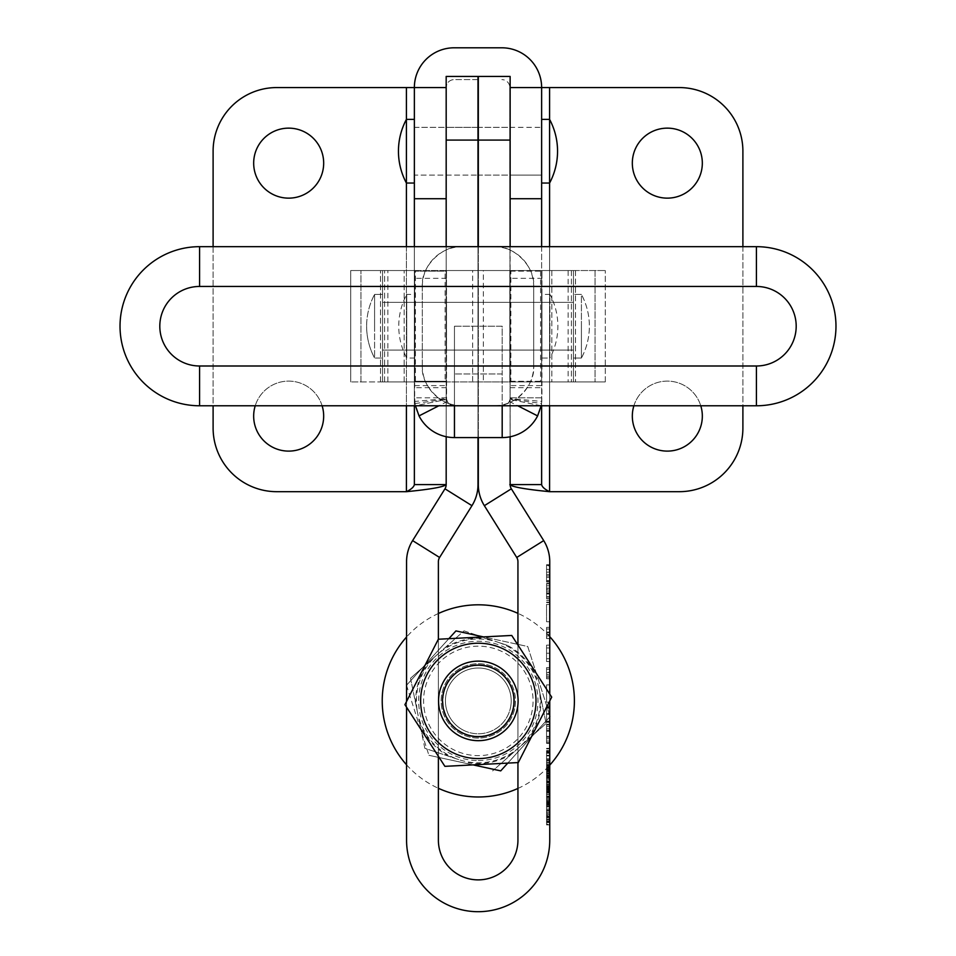 <?xml version="1.0" encoding="UTF-8"?>
<svg xmlns="http://www.w3.org/2000/svg" width="956" height="956" viewBox="0 0 956 956"><rect width="100%" height="100%" fill="white"/><g stroke="black" fill="none" stroke-linecap="round" stroke-linejoin="round"><path stroke-width="0.72" stroke-dasharray="4.78 3.58" d="M323.678 163.141A35.002 35.002 0 0 0 288.676 128.14A35.002 35.002 0 0 0 253.675 163.141A35.002 35.002 0 0 0 288.676 198.143A35.002 35.002 0 0 0 323.678 163.141M322.112 405.774A35.002 35.002 0 0 0 255.228 405.774M323.678 416.111A35.002 35.002 0 0 0 288.676 381.109A35.002 35.002 0 0 0 253.675 416.111A35.002 35.002 0 0 0 288.676 451.113A35.002 35.002 0 0 0 323.678 416.111M632.322 163.141A35.002 35.002 0 0 1 667.324 128.14A35.002 35.002 0 0 1 702.325 163.141A35.002 35.002 0 0 1 667.324 198.143A35.002 35.002 0 0 1 632.322 163.141M633.888 405.774A35.002 35.002 0 0 1 700.772 405.774M632.322 416.111A35.002 35.002 0 0 1 667.324 381.109A35.002 35.002 0 0 1 702.325 416.111A35.002 35.002 0 0 1 667.324 451.113A35.002 35.002 0 0 1 632.322 416.111M414.366 127.351L446.177 127.351L446.177 175.079L446.177 127.351L446.177 175.079L446.177 127.351L478 127.351L478 175.079L478 127.351L414.366 127.351L414.366 175.079L478 175.079L414.366 175.079L414.366 127.351M414.366 302.359L573.457 302.359L573.457 350.087L382.543 350.087L573.457 350.087L573.457 302.359L382.543 302.359L382.543 350.087L382.543 302.359L382.543 350.087L382.543 302.359L382.543 350.087L382.543 302.359L414.366 302.359L414.366 350.087L414.366 302.359L414.366 350.087L414.366 302.359L446.177 302.359L446.177 350.087L446.177 302.359L446.177 350.087L446.177 302.359L478 302.359L478 350.087L478 302.359M414.366 350.087L478 350.087M510.134 175.079L510.134 151.215L510.134 175.079L478.323 175.079L478.323 151.215L478.323 175.079L541.634 175.079L541.634 127.351L541.634 175.079L509.823 175.079L509.823 127.351L509.823 175.079M510.134 127.351L510.134 151.215L510.134 127.351L478.323 127.351L478.323 151.215L478.323 127.351L541.634 127.351L509.823 127.351M541.634 350.087L573.457 350.087L573.457 302.359L573.457 350.087L573.457 302.359L573.457 350.087L541.634 350.087L541.634 302.359L541.634 350.087L541.634 302.359L541.634 350.087L509.823 350.087L509.823 302.359L509.823 350.087M541.634 302.359L509.823 302.359M414.366 484.596L414.366 87.57A39.77 39.77 0 0 1 454.136 47.8L501.864 47.8A39.77 39.77 0 0 1 541.634 87.57L541.634 484.596M414.366 405.774L414.366 246.672M478.323 79.623L454.136 79.623A7.959 7.959 0 0 0 446.177 87.57L446.177 484.596L446.177 87.57A7.959 7.959 0 0 1 454.136 79.623L478 79.623M541.634 246.672L541.634 405.774M541.634 87.57L509.823 87.57A7.959 7.959 0 0 0 501.864 79.623A7.959 7.959 0 0 1 509.823 87.57L541.634 87.57L509.823 87.57L510.157 485.182M549.592 87.57L549.592 491.683L679.262 491.683A63.634 63.634 0 0 0 742.896 428.049L742.896 151.215A63.634 63.634 0 0 0 679.262 87.57L509.823 87.57L510.134 484.596M406.408 87.57L276.738 87.57A63.634 63.634 0 0 0 213.104 151.215L213.104 428.049A63.634 63.634 0 0 0 276.738 491.683L406.408 491.683L406.408 87.57L446.177 87.57L414.366 87.57M742.896 246.672L742.896 405.774M213.104 246.672L213.104 405.774M406.408 151.215L406.408 119.392L406.408 151.215M414.366 183.038L414.366 119.392L414.366 183.038M541.634 175.079L541.634 127.351L541.634 175.079M541.634 183.038L541.634 119.392L541.634 183.038M549.592 151.215L549.592 119.392L549.592 151.215M510.134 278.304L510.134 271.157L510.134 278.304L541.956 278.304L541.956 270.536L541.956 278.304M541.956 350.087L510.134 350.087L510.134 302.359L510.134 350.087L510.134 302.359L510.134 350.087L510.134 326.223L510.134 350.087L541.956 350.087L541.956 302.359L510.134 302.359L510.134 326.223L510.134 302.359L541.956 302.359L541.956 350.087L541.956 302.359L541.956 350.087L541.956 302.359L541.956 350.087L414.677 350.087L446.5 350.087L446.5 302.359L446.5 350.087L446.5 302.359L446.5 350.087L414.677 350.087L414.677 302.359L446.5 302.359L414.677 302.359L414.677 350.087L414.677 302.359L414.677 350.087L414.677 302.359L541.956 302.359M446.536 398.544A7.959 7.959 0 0 0 446.655 399.405L447.372 401.436A7.959 7.959 0 0 0 454.459 405.774L454.459 437.585A39.77 39.77 0 0 1 415.095 403.552L414.677 397.815L414.844 401.436L446.536 398.544L446.5 397.815L414.677 397.815L414.677 381.277L414.677 397.815L446.5 397.815L446.5 381.277L414.677 381.277L414.677 270.536L414.677 381.277L446.5 381.277L446.5 270.536L446.583 398.963A7.959 7.959 0 0 0 454.459 405.774L502.187 405.774A7.959 7.959 0 0 0 509.273 401.436L509.978 399.405A7.959 7.959 0 0 0 510.11 398.544L510.134 397.815L541.956 397.815L541.956 270.536L541.789 401.436L510.11 398.544M510.134 385.603L510.134 270.536L510.134 397.815L541.956 397.815L541.538 403.552L510.05 398.963L510.134 385.603L541.956 385.603M446.5 271.157L446.5 278.304L446.5 271.157L414.677 271.157L414.677 278.304L414.677 270.536L414.677 271.157L446.5 271.157M510.05 398.963A7.959 7.959 0 0 1 502.187 405.774L502.187 326.223L454.459 326.223L454.459 405.774L454.459 373.951L502.187 373.951L502.187 405.774L454.459 405.774L454.459 437.585L502.187 437.585A39.77 39.77 0 0 0 541.538 403.552M414.844 401.436A39.77 39.77 0 0 0 415.478 405.774L446.655 399.405L415.478 405.774M541.156 405.774L509.978 399.405L541.156 405.774A39.77 39.77 0 0 0 541.789 401.436M502.187 405.774L502.187 437.585L502.187 405.774M454.459 326.223L454.459 373.951L502.187 373.951L502.187 326.223L454.459 326.223M549.748 752.073L549.748 755.802L549.748 752.073M546.569 752.073L546.569 755.802L546.569 752.073M478.323 326.223L478.323 302.359L478.323 326.223M549.748 751.201L546.569 751.201L546.569 750.544L549.748 750.544L546.569 750.544L546.569 751.918L549.748 751.631L546.569 751.918L546.569 753.244L549.748 753.256L549.748 750.544L549.748 753.256L546.569 753.256L546.569 752.205L549.748 752.205L546.569 752.014L549.748 752.037M549.748 817.249L549.748 755.634L549.748 817.249L546.569 817.249L546.569 755.634L546.569 813.317L549.748 813.329L549.748 808.812L549.748 813.329L546.569 813.317L546.569 815.181L549.748 815.181M549.748 775.818L549.748 770.512L549.748 775.818L546.569 775.818L546.569 777.981L549.748 777.981L549.748 787.517L549.748 778.065L546.569 778.065L546.569 780.98L549.748 780.98M549.748 770.608L546.569 770.512L546.569 772.854L549.748 772.854L546.569 772.854L546.569 770.608L549.748 770.608M549.748 792.333L549.748 786.991L549.748 794.305L549.748 789.501L549.748 792.333L546.569 792.333L549.748 792.918L546.569 792.811L549.748 792.918L546.569 792.942L546.569 791.64L549.748 791.64L546.569 791.652L546.569 789.25L549.748 789.25M546.569 789.25L546.569 787.111L549.748 786.991L546.569 786.991L546.569 788.437L549.748 788.437L546.569 788.449L546.569 789.572L549.748 789.572M546.569 789.572L546.569 791.425L549.748 791.425L546.569 791.52L549.748 791.484M546.569 791.484L546.569 788.126L549.748 788.126L546.569 787.995L546.569 789.321L549.748 789.321M546.569 789.321L546.569 794.305L549.748 794.305L546.569 794.269L546.569 790.098L549.748 790.098M546.569 790.098L549.748 789.501L546.569 789.537L549.748 790.122M549.748 570.78L549.748 582.001L549.748 564.697L549.748 572.178L549.748 570.78L546.569 570.78L546.569 569.37L549.748 569.37L546.569 569.37L546.569 577.328L549.748 577.328L546.569 577.328L546.569 575.918L549.748 575.918L546.569 575.918L546.569 574.52L549.748 574.52L546.569 574.52L546.569 581.069L549.748 581.069M549.748 604.455L549.748 621.759L549.748 604.455L546.569 604.455L546.569 621.759L549.748 621.759L546.569 621.759L546.569 604.455L549.748 604.455M546.569 661.516L546.569 645.145L546.569 653.247L549.748 653.247L549.748 645.145L549.748 661.516L549.748 647.953L549.748 658.708L549.748 653.247L546.569 653.247L546.569 661.516L549.748 661.516M549.748 684.902L549.748 702.206L549.748 684.902L546.569 684.902L546.569 702.206L549.748 702.206L546.569 702.206L546.569 684.902L549.748 684.902M549.748 724.911L549.748 743.362L549.748 724.194L549.748 724.911L546.569 724.911L546.569 726.524L549.748 726.524L546.569 726.524L546.569 725.018L549.748 725.018M549.748 700.939L549.748 694.104M543.713 540.606A39.77 39.77 0 0 1 549.748 561.686L549.748 840.109A71.592 71.592 0 0 1 478.155 911.701A71.592 71.592 0 0 1 406.563 840.109L406.563 561.686A39.77 39.77 0 0 1 412.61 540.606L439.593 557.467A7.959 7.959 0 0 0 438.386 561.686L438.386 840.109A39.77 39.77 0 0 0 478.155 879.879A39.77 39.77 0 0 0 517.937 840.109L517.937 561.686A7.959 7.959 0 0 0 516.73 557.467L484.357 505.676A39.77 39.77 0 0 1 478.323 484.608L478.323 140.078L510.134 140.078L510.134 484.608A7.959 7.959 0 0 0 511.352 488.815L543.713 540.606L516.73 557.467M549.748 713.714L549.748 722.318L549.748 713.714L546.569 713.714L546.569 708.288L549.748 708.288M549.748 677.481L549.748 667.599L549.748 678.82L549.748 674.613L549.748 678.82L549.748 677.481L546.569 677.481L546.569 672.869L549.748 672.869M546.569 635.895L546.569 627.375L546.569 638.596L546.569 637.246L549.748 637.258L549.748 627.375L549.748 638.596L549.748 634.39L549.748 638.596L549.748 637.258L546.569 637.246L546.569 634.39L549.748 634.39L546.569 634.39L546.569 635.895L549.748 635.895M546.569 597.165L546.569 583.411L546.569 590.019L546.569 589.386L549.748 589.386L549.748 598.731L546.569 598.731L546.569 597.165L549.748 596.687L549.748 602.579L549.748 583.411L549.748 590.019L549.748 588.287L546.569 588.287L546.569 589.876L549.748 589.876M546.569 589.876L546.569 598.576L549.748 598.576L549.748 597.165M549.748 822.566L549.748 814.62L549.748 822.566L546.569 822.566L546.569 824.072L549.748 824.072M549.748 804.39L549.748 799.085L549.748 804.39L546.569 804.39L546.569 806.553L549.748 806.613L546.569 806.613L546.569 804.307L549.748 804.307M549.748 799.18L546.569 799.085L546.569 801.427L549.748 801.427L546.569 801.427L546.569 799.18L549.748 799.18M546.569 767.596L546.569 761.06L546.569 769.52L549.748 769.52L549.748 761.06L549.748 769.64L546.569 769.64L546.569 767.596L549.748 767.596M549.748 768.122L546.569 768.11L549.748 768.122M510.134 76.432L510.134 140.078M510.134 436.784L510.134 246.672M478.323 437.585L478.323 246.672M478.323 76.432L478.323 140.078M412.61 540.606L444.97 488.815A7.959 7.959 0 0 0 446.177 484.608L446.177 76.432M446.177 246.672L446.177 436.725M446.177 140.078L478 140.078L478 484.608A39.77 39.77 0 0 1 471.953 505.676L439.593 557.467M478 140.078L478 76.432M478 246.672L478 437.585M517.937 762.577L517.937 645.013M406.563 701.477L406.563 707.201M438.386 639.229L438.386 756.292M546.569 725.018L546.569 724.194L549.748 724.194L546.569 724.194L546.569 731.209L549.748 731.209L546.569 731.209L546.569 730.372L549.748 730.372M546.569 730.372L546.569 728.866L549.748 728.866L546.569 728.866L546.569 738.689L549.748 738.689L546.569 738.689L546.569 737.184L549.748 737.184M546.569 737.184L546.569 736.347L549.748 736.347L546.569 736.347L546.569 743.362L549.748 743.362L546.569 743.362L546.569 742.537L549.748 742.537M546.569 742.537L546.569 741.031L549.748 741.031L546.569 741.031L546.569 742.645L549.748 742.645M546.569 742.645L546.569 743.362L549.748 743.362L546.569 743.362L546.569 736.347L549.748 736.347L546.569 736.347L546.569 737.064L549.748 737.064M546.569 737.064L546.569 738.689L549.748 738.689L546.569 738.689L546.569 728.866L549.748 728.866L546.569 728.866L546.569 730.492L549.748 730.492M546.569 730.492L546.569 731.209L549.748 731.209L546.569 731.209L546.569 724.194L549.748 724.194L546.569 724.194L546.569 724.911M546.569 708.288L546.569 714.443L549.748 714.443M546.569 714.443L546.569 721.852L549.748 721.852M546.569 721.852L546.569 714.24L549.748 714.24M546.569 714.24L546.569 709.173L549.748 709.173M546.569 709.173L546.569 707.583L549.748 707.583M546.569 707.583L546.569 706.878L549.748 706.878M546.569 706.878L546.569 707.667L549.748 707.667M546.569 707.667L546.569 714.371L549.748 714.371M546.569 714.371L546.569 719.51L549.748 719.51M546.569 719.51L546.569 713.116L549.748 713.116M546.569 713.116L546.569 705.946L549.748 705.946M546.569 705.946L546.569 713.869L549.748 713.869M546.569 713.869L546.569 719.043L549.748 719.043M546.569 719.043L546.569 721.147L549.748 721.147M546.569 721.147L546.569 722.318L549.748 722.318M546.569 722.318L546.569 721.362L549.748 721.362M546.569 721.362L546.569 713.714M546.569 672.869L549.748 672.271L546.569 672.271L546.569 669.212L549.748 669.212M546.569 669.212L546.569 667.599L549.748 667.599L546.569 667.599L546.569 678.82L549.748 678.82L546.569 678.82L546.569 677.469L549.748 677.469M546.569 677.469L546.569 674.613L549.748 674.613L546.569 674.613L546.569 676.119L549.748 676.119M546.569 676.119L546.569 678.82L549.748 678.82L546.569 678.82L546.569 677.481M546.569 645.145L549.748 645.145M546.569 653.247L546.569 658.708L546.569 653.247L549.748 653.247L546.569 653.247M546.569 647.953L549.748 647.953M546.569 658.708L549.748 658.708M546.569 632.645L549.748 632.645M546.569 632.047L549.748 632.047L546.569 632.047M546.569 628.988L549.748 628.988M546.569 627.375L549.748 627.375L546.569 627.375M546.569 638.596L549.748 638.596L546.569 638.596M546.569 597.07L549.748 597.07M546.569 596.687L549.748 596.687L546.569 596.687M546.569 602.579L549.748 602.579L546.569 602.579M546.569 602.113L549.748 602.113M546.569 600.356L549.748 600.356M546.569 593.987L549.748 593.987M546.569 591.8L549.748 591.8M546.569 585.777L549.748 585.777M546.569 583.877L549.748 583.877M546.569 583.411L549.748 583.411L546.569 583.411M546.569 590.019L549.748 590.019L546.569 590.019M546.569 589.386L546.569 588.287L546.569 589.386M546.569 590.067L546.569 596.699L546.569 590.067L549.748 590.067L549.748 596.699L549.748 590.067M546.569 593.21L549.748 593.21M546.569 596.699L549.748 596.699M546.569 593.341L549.748 593.341M546.569 581.069L546.569 582.001L549.748 582.001M546.569 582.001L546.569 580.615L549.748 580.615M546.569 580.615L546.569 565.928L549.748 565.928M546.569 565.928L546.569 564.697L549.748 564.697M546.569 564.697L546.569 565.474L549.748 565.474M546.569 565.474L546.569 570.314L549.748 570.314M546.569 570.314L546.569 572.178L549.748 572.178L546.569 572.178L546.569 570.78M546.569 824.072L546.569 821.156L549.748 821.156M546.569 821.156L546.569 819.65L549.748 819.65M546.569 819.65L546.569 820.846L549.748 820.846L549.748 759.148L549.748 821.933L549.748 820.869L546.569 820.869L546.569 817.32L549.748 817.32M546.569 817.32L546.569 816.125L549.748 816.125M546.569 816.125L546.569 814.62L549.748 814.62M546.569 814.62L546.569 817.535L549.748 817.535M546.569 817.535L546.569 819.041L549.748 819.041M546.569 819.041L546.569 817.715L549.748 817.715M546.569 817.715L546.569 821.24L549.748 821.24M546.569 821.24L546.569 822.566M546.569 815.181L546.569 816.639L549.748 816.639M546.569 816.639L546.569 810.389L549.748 810.389L549.748 812.54L549.748 810.401L546.569 810.401L546.569 809.17L549.748 809.17M546.569 809.17L549.748 808.812M546.569 808.812L546.569 810.282L549.748 810.282M546.569 810.282L549.748 810.425M546.569 810.425L546.569 817.249M546.569 812.54L546.569 810.401L546.569 812.54L549.748 812.54M546.569 810.401L549.748 810.413M546.569 800.578L546.569 805.227L546.569 800.507L549.748 800.507L549.748 805.227L549.748 800.507L546.569 800.578M546.569 780.98L546.569 792.154L549.748 792.106L546.569 792.094L546.569 788.126L546.569 811.19L546.569 805.107L549.748 805.227L549.748 770.082L549.748 786.441L549.748 781.16L546.569 781.16L546.569 784.685L549.748 784.685M546.569 801.821L549.748 801.821M546.569 802.215L549.748 802.215M546.569 803.996L549.748 803.996M546.569 781.339L546.569 805.107L549.748 805.119L549.748 811.19L549.748 800.28L546.569 800.268L549.748 800.28L549.748 801.917L549.748 781.16L546.569 781.16L549.748 781.339M546.569 803.518L549.748 803.518M546.569 790.923L549.748 790.923M546.569 790.827L549.748 790.827M546.569 788.748L549.748 788.748M546.569 788.126L549.748 788.126M546.569 790.122L546.569 792.333M546.569 784.685L546.569 787.517L549.748 787.517M546.569 787.517L546.569 784.601L549.748 784.601M546.569 784.601L546.569 783.095L549.748 783.095M546.569 783.095L546.569 784.29L549.748 784.29M546.569 784.29L546.569 780.765L549.748 780.765M546.569 780.765L546.569 779.57L549.748 779.57M546.569 779.57L546.569 778.065L549.748 778.041M546.569 782.486L549.748 782.486M546.569 786.011L549.748 786.011M546.569 778.041L546.569 775.734L549.748 775.734M546.569 772.006L546.569 776.654L546.569 771.934L549.748 771.934L549.748 776.654L549.748 771.934L546.569 772.006M546.569 776.547L549.748 776.654L546.569 776.547M546.569 773.249L549.748 773.249M546.569 773.643L549.748 773.643M546.569 775.424L549.748 775.424M546.569 774.946L549.748 774.946M546.569 766.091L549.748 766.091M546.569 766.915L549.748 766.915M546.569 765.302L549.748 765.302M546.569 764.597L549.748 764.597M546.569 762.565L549.748 762.565M546.569 761.06L549.748 761.06M546.569 763.115L549.748 763.115M546.569 764.477L549.748 764.477M546.569 767.31L549.748 767.31M546.569 821.849L546.569 759.148L546.569 821.849L549.748 821.849M549.748 797.089L546.569 797.089L549.748 797.053M546.569 799.037L549.748 799.037M546.569 805.107L549.748 805.107M546.569 811.19L549.748 811.19M546.569 806.362L549.748 806.362M546.569 794.209L549.748 794.209M546.569 770.082L549.748 770.082M546.569 770.942L549.748 770.942M546.569 752.312L549.748 752.527L546.569 752.312M546.569 751.201L546.569 752.014M546.569 753.125L549.748 752.91L546.569 753.125M374.585 326.223L374.585 294.4L382.543 294.4L382.543 358.046L382.543 294.4L382.543 358.046L382.543 294.4L374.585 294.4L374.585 358.046L382.543 358.046L374.585 358.046L374.585 326.223M573.457 358.046L573.457 294.4L581.415 294.4L581.415 358.046L581.415 294.4L573.457 294.4L573.457 358.046L581.415 358.046L581.415 326.223L581.415 358.046A67.613 67.613 0 0 0 581.415 294.4A67.613 67.613 0 0 1 581.415 358.046L573.457 358.046L573.457 294.4L573.457 358.046M414.677 358.046L406.718 358.046A67.613 67.613 0 0 1 406.718 294.4L406.718 358.046L406.718 294.4L414.677 294.4L414.677 358.046L414.677 294.4M541.956 358.046L541.956 294.4L549.915 294.4L549.915 326.223L549.915 294.4A67.613 67.613 0 0 1 549.915 358.046L549.915 326.223L549.915 358.046L541.956 358.046L541.956 294.4M414.677 302.359L414.677 350.087M446.177 381.91L382.543 381.91L382.543 270.536L382.543 381.91L414.366 381.91L414.366 270.536L414.366 381.91L414.366 270.536L573.457 270.536L541.634 270.536L541.634 381.91L541.634 270.536L541.634 381.91L573.457 381.91L573.457 270.536L573.457 381.91L446.177 381.91L446.177 270.536L509.823 270.536L509.823 381.91L446.177 381.91L446.177 270.536L509.823 270.536L509.823 381.91L509.823 270.536L478 270.536L478 381.91L478 270.536L478 381.91L478 270.536L483.33 270.536L483.33 381.91L510.886 381.91L510.886 270.536L541.634 270.536L541.634 381.91L605.279 381.91L605.279 270.536L605.279 381.91L551.851 381.91L605.279 381.91L573.457 381.91L573.457 270.536L573.457 381.91L472.67 381.91L472.67 270.536L445.114 270.536L478 270.536L446.177 270.536L446.177 381.91L446.177 270.536M573.457 270.536L573.457 381.91L541.634 381.91L573.457 381.91L573.457 270.536L541.634 270.536L605.279 270.536L541.634 270.536M540.57 381.91L568.127 381.91L568.127 270.536L540.57 270.536L540.57 381.91M595.062 270.536L571.413 270.536L605.279 270.536L595.062 270.536L595.062 381.91L595.062 270.536M541.634 381.91L573.457 381.91M462.095 405.774A39.77 39.77 0 0 1 422.313 365.993C420.532 385.674 442.413 407.555 462.095 405.774L493.905 405.774C513.587 407.555 535.468 385.674 533.687 365.993A39.77 39.77 0 0 1 493.905 405.774M493.905 246.672A39.77 39.77 0 0 1 533.687 286.453C535.468 266.772 513.587 244.891 493.905 246.672L462.095 246.672C442.413 244.891 420.532 266.772 422.313 286.453L422.313 365.993L199.577 365.993A39.77 39.77 0 0 1 159.807 326.223A39.77 39.77 0 0 1 199.577 286.453L422.313 286.453A39.77 39.77 0 0 1 462.095 246.672M533.687 286.453L533.687 365.993L533.687 286.453L756.423 286.453A39.77 39.77 0 0 1 796.193 326.223A39.77 39.77 0 0 1 756.423 365.993L756.423 405.774M422.313 286.453L422.313 365.993M509.823 270.536L509.823 381.91M414.366 381.91L414.366 270.536L382.543 270.536L445.114 270.536L445.114 381.91L472.67 381.91L380.5 381.91L414.366 381.91L382.543 381.91L382.543 270.536L350.721 270.536L350.721 381.91L350.721 270.536L404.149 270.536L350.721 270.536L382.543 270.536L382.543 381.91L382.543 270.536L414.366 270.536L380.5 270.536L414.366 270.536L382.543 270.536L382.543 381.91L414.366 381.91L382.543 381.91M415.43 270.536L387.873 270.536L387.873 381.91L415.43 381.91L415.43 270.536M360.938 381.91L384.587 381.91L350.721 381.91L360.938 381.91L360.938 270.536L360.938 381.91M414.366 270.536L382.543 270.536M478.323 661.122A39.77 39.77 0 0 0 438.541 700.903A39.77 39.77 0 0 0 478.323 740.673A39.77 39.77 0 0 0 518.092 700.903A39.77 39.77 0 0 0 478.323 661.122A39.77 39.77 0 0 0 438.541 700.903A39.77 39.77 0 0 0 478.323 740.673A39.77 39.77 0 0 0 518.092 700.903A39.77 39.77 0 0 0 478.323 661.122M517.937 788.437A96.09 96.09 0 0 0 549.748 765.159M549.748 636.636A96.09 96.09 0 0 0 517.937 613.358M478.323 760.558A59.666 59.666 0 0 0 537.977 700.903A59.666 59.666 0 0 0 478.323 641.237A59.666 59.666 0 0 0 418.656 700.903A59.666 59.666 0 0 0 478.323 760.558M438.386 613.501A96.09 96.09 0 0 0 406.563 636.995M406.563 764.812A96.09 96.09 0 0 0 438.386 788.294M514.651 708.79A37.176 37.176 0 0 1 470.424 737.231A37.176 37.176 0 0 1 441.983 693.004A37.176 37.176 0 0 1 486.21 664.563A37.176 37.176 0 0 1 514.651 708.79M446.177 693.913A32.886 32.886 0 0 0 471.332 733.037A32.886 32.886 0 0 0 510.456 707.882A32.886 32.886 0 0 1 471.332 733.037A32.886 32.886 0 0 1 446.177 693.913A32.886 32.886 0 0 1 485.301 668.758A32.886 32.886 0 0 1 510.456 707.882A32.886 32.886 0 0 0 485.301 668.758A32.886 32.886 0 0 0 446.177 693.913M443.763 693.387A35.36 35.36 0 0 0 470.806 735.463A35.36 35.36 0 0 0 512.882 708.408A35.36 35.36 0 0 0 485.827 666.344A35.36 35.36 0 0 0 443.763 693.387M421.955 688.655A57.671 57.671 0 0 1 490.559 644.535A57.671 57.671 0 0 1 534.679 713.14A57.671 57.671 0 0 1 466.074 757.26A57.671 57.671 0 0 1 421.955 688.655A57.671 57.671 0 0 1 490.559 644.535A57.671 57.671 0 0 1 534.679 713.14A57.671 57.671 0 0 1 466.074 757.26A57.671 57.671 0 0 1 421.955 688.655M448.854 638.692L406.503 685.297L455.928 630.912L527.736 646.507L550.13 716.498L527.736 646.507L483.533 636.911M507.779 763.103L550.13 716.498L500.717 770.883L428.909 755.288L473.112 764.896M406.503 685.297L428.909 755.288L406.503 685.297M495.232 667.79A37.176 37.176 0 0 1 511.436 717.813A37.176 37.176 0 0 1 461.413 734.017A37.176 37.176 0 0 1 445.209 683.994A37.176 37.176 0 0 1 495.232 667.79M463.361 730.181A32.886 32.886 0 0 0 507.6 715.853A32.886 32.886 0 0 0 493.272 671.614A32.886 32.886 0 0 1 507.6 715.853A32.886 32.886 0 0 1 463.361 730.181A32.886 32.886 0 0 1 449.033 685.942A32.886 32.886 0 0 1 493.272 671.614A32.886 32.886 0 0 0 449.033 685.942A32.886 32.886 0 0 0 463.361 730.181M462.238 732.392A35.36 35.36 0 0 0 509.811 716.988A35.36 35.36 0 0 0 494.407 669.403A35.36 35.36 0 0 0 446.822 684.819A35.36 35.36 0 0 0 462.238 732.392M452.092 752.264A57.671 57.671 0 0 1 426.95 674.673A57.671 57.671 0 0 1 504.553 649.53A57.671 57.671 0 0 1 529.684 727.134A57.671 57.671 0 0 1 452.092 752.264M444.899 766.342L404.926 704.68L438.35 639.229L511.735 635.453L551.708 697.115L518.283 762.565L444.899 766.342M517.292 692.945A39.77 39.77 0 0 0 470.364 661.934A39.77 39.77 0 0 0 439.354 708.862A39.77 39.77 0 0 0 486.281 739.872A39.77 39.77 0 0 0 517.292 692.945M424.691 711.85A54.731 54.731 0 0 1 467.365 647.272A54.731 54.731 0 0 1 531.942 689.945A54.731 54.731 0 0 1 489.269 754.523A54.731 54.731 0 0 1 424.691 711.85M507.349 645.348L464.019 630.876L410.53 678.27L424.834 748.297L458.725 759.602A61.889 61.889 0 0 0 538.957 688.511L546.103 723.525L492.615 770.918L546.103 723.525L538.957 688.511A61.889 61.889 0 0 0 497.909 642.193L507.349 645.348A62.69 62.69 0 0 1 536.961 678.76M444.719 647.977A62.69 62.69 0 0 1 488.468 639.038M415.693 703.532A62.69 62.69 0 0 1 429.818 661.182M464.019 630.876L497.909 642.193A61.889 61.889 0 0 0 437.274 654.573L464.019 630.876M410.53 678.27L437.274 654.573A61.889 61.889 0 0 0 417.676 713.284L410.53 678.27M424.834 748.297L417.676 713.284A61.889 61.889 0 0 0 458.725 759.602L424.834 748.297M540.953 698.262A62.69 62.69 0 0 1 526.816 740.613M449.284 756.459A62.69 62.69 0 0 1 419.672 723.035M511.914 753.818A62.69 62.69 0 0 1 468.165 762.757M549.592 405.774L549.592 246.672M406.408 246.672L406.408 405.774M510.134 271.157L541.956 271.157L510.134 271.157M446.5 387.682L414.677 387.682M510.134 381.277L541.956 381.277L510.134 381.277M510.134 387.682L541.956 387.682M415.095 403.552L446.583 398.963M414.677 385.603L446.5 385.603M447.372 401.436L438.864 405.774M509.273 401.436L517.77 405.774M444.97 488.815L471.953 505.676M511.352 488.815L484.357 505.676M546.569 572.178L549.748 572.178M546.569 791.162L549.748 791.162M546.569 824.658L549.748 824.658M546.569 758.837L549.748 758.837M546.569 755.897L549.748 755.897M546.569 763.031L549.748 763.031M546.569 767.943L549.748 767.943M546.569 821.718L549.748 821.718M546.569 769.006L549.748 769.006M546.569 766.067L549.748 766.067M546.569 759.243L549.748 759.243M546.569 760.223L549.748 760.223M546.569 812.791L549.748 812.791M546.569 814.751L549.748 814.751M546.569 777.622L549.748 777.622M546.569 774.013L549.748 774.013M546.569 797.579L549.748 797.579M546.569 802.49L549.748 802.49M546.569 802.98L549.748 802.98M546.569 801.881L549.748 801.881L546.569 801.917M546.569 801.391L549.748 801.391M546.569 796.479L549.748 796.479M546.569 795.99L549.748 795.99M546.569 791.616L549.748 791.616M546.569 781.697L549.748 781.697M546.569 785.748L549.748 785.748M546.569 785.605L549.748 785.605M546.569 781.064L549.748 781.064M546.569 777.909L549.748 777.909M546.569 778.268L549.748 778.268M546.569 773.607L549.748 773.607M546.569 750.902L549.748 750.902M546.569 750.711L549.748 750.711M551.851 270.536L551.851 381.91L551.851 270.536M575.5 270.536L575.5 381.91L575.5 270.536M571.413 270.536L571.413 381.91L571.413 270.536M199.577 246.672L199.577 286.453M756.423 365.993L533.687 365.993M756.423 286.453L756.423 246.672M199.577 405.774L199.577 365.993M404.149 381.91L404.149 270.536L404.149 381.91M380.5 381.91L380.5 270.536L380.5 381.91M384.587 381.91L384.587 270.536L384.587 381.91M446.5 278.304L414.677 278.304M446.5 270.536L414.677 270.536L446.5 270.536M541.956 270.536L510.134 270.536L541.956 270.536M546.569 755.802L549.748 755.802M546.569 748.883L549.748 748.883M478.323 350.087L510.134 350.087M478.323 302.359L510.134 302.359M549.748 588.107L546.569 588.107M549.748 806.96L546.569 806.96M549.748 798.75L546.569 798.75M549.748 805.442L546.569 805.442M549.748 793.038L546.569 793.038M549.748 786.836L546.569 786.836M549.748 788.33L546.569 788.33M549.748 787.887L546.569 787.887M549.748 794.508L546.569 794.508M549.748 793.026L546.569 793.026M549.748 789.441L546.569 789.441M549.748 778.387L546.569 778.387M549.748 770.178L546.569 770.178M549.748 771.695L546.569 771.695M549.748 776.87L546.569 776.87M549.748 768.23L546.569 768.23M549.748 769.807L546.569 769.807M546.569 755.634L549.748 755.634M546.569 821.933L549.748 821.933M546.569 759.148L549.748 759.148M546.569 824.92L549.748 824.92M546.569 792.154L549.748 792.154M546.569 786.441L549.748 786.441M546.569 778.435L549.748 778.435M546.569 772.914L549.748 772.914M546.569 755.276L549.748 755.276M546.569 748.345L549.748 748.345M549.748 750.783L546.569 750.783M546.569 751.213L549.748 751.213M366.626 326.223A67.613 67.613 0 0 0 374.585 358.046A67.613 67.613 0 0 1 374.585 294.4A67.613 67.613 0 0 0 366.626 326.223"/><path stroke-width="1.43" d="M323.678 163.141A35.002 35.002 0 0 0 288.676 128.14A35.002 35.002 0 0 0 253.675 163.141A35.002 35.002 0 0 0 288.676 198.143A35.002 35.002 0 0 0 323.678 163.141M255.228 405.774A35.002 35.002 0 0 0 288.676 451.113A35.002 35.002 0 0 0 322.112 405.774M632.322 163.141A35.002 35.002 0 0 1 667.324 128.14A35.002 35.002 0 0 1 702.325 163.141A35.002 35.002 0 0 1 667.324 198.143A35.002 35.002 0 0 1 632.322 163.141M700.772 405.774A35.002 35.002 0 0 1 667.324 451.113A35.002 35.002 0 0 1 633.888 405.774M213.104 405.774L213.104 428.049A63.634 63.634 0 0 0 276.738 491.683L406.408 491.683C411.235 489.317 413.888 486.963 414.366 484.596L414.366 405.774M414.366 246.672L414.366 87.57L276.738 87.57A63.634 63.634 0 0 0 213.104 151.215L213.104 246.672M414.366 484.596L446.177 484.596C443.823 486.963 430.559 489.317 406.408 491.683L406.408 405.774M510.134 87.57L541.634 87.57L541.634 246.672M541.634 405.774L541.634 484.596L510.134 484.596M446.177 87.57L414.366 87.57A39.77 39.77 0 0 1 454.136 47.8L501.864 47.8A39.77 39.77 0 0 1 541.634 87.57L679.262 87.57A63.634 63.634 0 0 1 742.896 151.215L742.896 246.672M509.823 484.596C512.177 486.963 525.442 489.317 549.592 491.683L549.592 405.774M541.634 484.596C542.112 486.963 544.765 489.317 549.592 491.683L679.262 491.683A63.634 63.634 0 0 0 742.896 428.049L742.896 405.774M406.408 87.57L406.408 119.392L414.366 119.392M406.408 246.672L406.408 183.038A67.613 67.613 0 0 1 406.408 119.392L406.408 183.038L414.366 183.038M541.634 119.392L549.592 119.392L549.592 183.038A67.613 67.613 0 0 0 549.592 119.392L549.592 87.57M541.634 183.038L549.592 183.038L549.592 246.672M415.478 405.774L419.027 415.896A39.77 39.77 0 0 0 454.459 437.585L502.187 437.585A39.77 39.77 0 0 0 537.607 415.896L541.156 405.774M454.459 437.585L454.459 405.774M502.187 405.774L502.187 437.585M406.563 707.201L406.563 840.109A71.592 71.592 0 0 0 478.155 911.701A71.592 71.592 0 0 0 549.748 840.109L549.748 700.939M549.748 694.104L549.748 561.686A39.77 39.77 0 0 0 543.713 540.606L511.352 488.815A7.959 7.959 0 0 1 510.134 484.608L510.134 436.784M510.134 140.078L510.134 76.432L478.323 76.432L478.323 140.078L510.134 140.078L510.134 246.672M517.937 645.013L517.937 561.686A7.959 7.959 0 0 0 516.73 557.467L484.357 505.676A39.77 39.77 0 0 1 478.323 484.608L478.323 437.585M478.323 246.672L478.323 140.078M446.177 140.078L478 140.078L478 76.432L446.177 76.432L446.177 246.672M446.177 436.725L446.177 484.608A7.959 7.959 0 0 1 444.97 488.815L412.61 540.606A39.77 39.77 0 0 0 406.563 561.686L406.563 701.477M478 140.078L478 246.672M478 437.585L478 484.608A39.77 39.77 0 0 1 471.953 505.676L439.593 557.467L412.61 540.606M438.386 756.292L438.386 840.109A39.77 39.77 0 0 0 478.155 879.879A39.77 39.77 0 0 0 517.937 840.109L517.937 762.577M439.593 557.467A7.959 7.959 0 0 0 438.386 561.686L438.386 639.229M756.423 246.672A79.551 79.551 0 0 1 835.974 326.223A79.551 79.551 0 0 1 756.423 405.774L199.577 405.774A79.551 79.551 0 0 1 120.026 326.223A79.551 79.551 0 0 1 199.577 246.672L756.423 246.672L756.423 286.453L199.577 286.453A39.77 39.77 0 0 0 159.807 326.223A39.77 39.77 0 0 0 199.577 365.993L756.423 365.993A39.77 39.77 0 0 0 796.193 326.223A39.77 39.77 0 0 0 756.423 286.453M438.386 788.294A96.09 96.09 0 0 0 517.937 788.437M549.748 765.159A96.09 96.09 0 0 0 549.748 636.636M517.937 613.358A96.09 96.09 0 0 0 438.386 613.501M406.563 636.995A96.09 96.09 0 0 0 406.563 764.812M483.533 636.911L455.928 630.912L448.854 638.692M473.112 764.896L500.717 770.883L507.779 763.103M452.092 752.264A57.671 57.671 0 0 1 426.95 674.673A57.671 57.671 0 0 1 504.553 649.53A57.671 57.671 0 0 1 529.684 727.134A57.671 57.671 0 0 1 452.092 752.264M511.735 635.453L438.35 639.229L404.926 704.68L444.899 766.342L518.283 762.565L551.708 697.115L511.735 635.453M513.396 693.733A35.802 35.802 0 0 0 471.153 665.83A35.802 35.802 0 0 0 443.249 708.061A35.802 35.802 0 0 0 485.481 735.977A35.802 35.802 0 0 0 513.396 693.733M439.354 708.862A39.77 39.77 0 0 1 470.364 661.934A39.77 39.77 0 0 1 517.292 692.945A39.77 39.77 0 0 1 486.281 739.872A39.77 39.77 0 0 1 439.354 708.862M446.177 198.729L414.366 198.729M510.134 198.729L541.634 198.729M438.864 405.774L419.027 415.896M517.77 405.774L537.607 415.896M471.953 505.676L444.97 488.815M516.73 557.467L543.713 540.606M484.357 505.676L511.352 488.815M199.577 286.453L199.577 246.672M756.423 405.774L756.423 365.993M199.577 365.993L199.577 405.774"/></g></svg>
